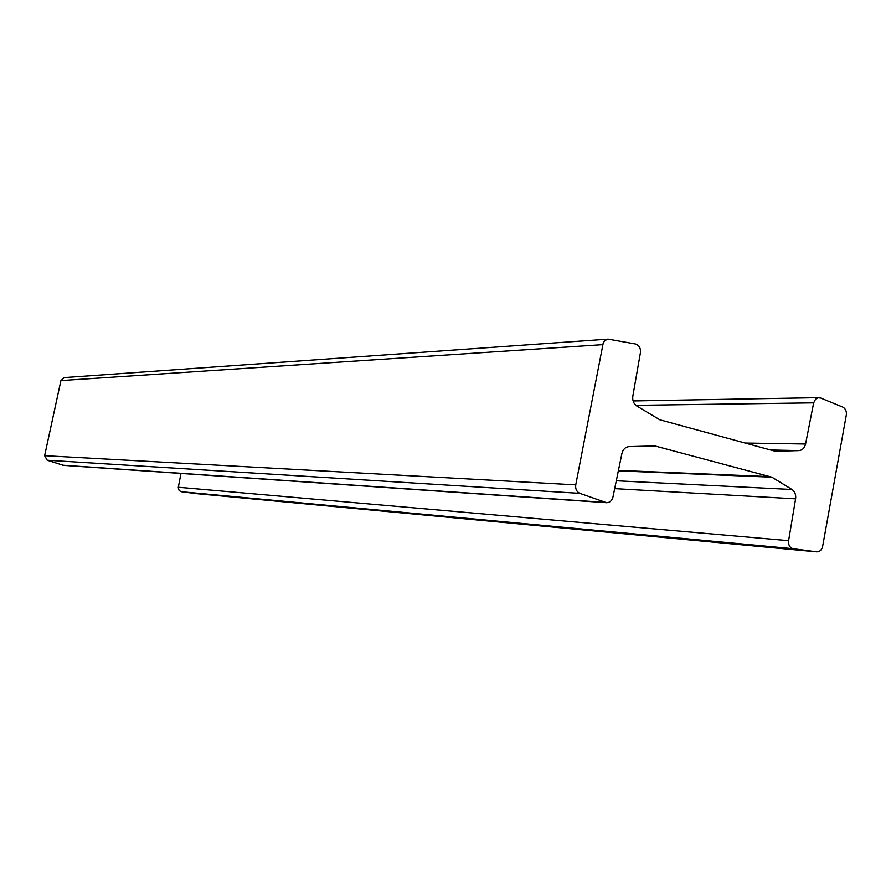 <?xml version="1.0" encoding="UTF-8"?>
<svg xmlns="http://www.w3.org/2000/svg" width="891" height="891" viewBox="0 0 891 891"><rect width="100%" height="100%" fill="white"/><g stroke="black" fill="none" stroke-linecap="round" stroke-linejoin="round"><path stroke-width="1.34" d="M771.907 477.186L791.999 489.493C794.883 491.554 796.097 494.672 795.607 498.837L788.602 540.681C788.257 545.092 789.805 547.776 793.235 548.733L816.791 551.874C819.787 551.841 821.736 550.003 822.638 546.372L846.316 415.039C846.74 411.23 845.548 408.568 842.752 407.076L820.611 397.987L817.849 397.787L815.566 399.135L813.672 402.843L805.575 444.008C804.584 448.017 802.412 450.211 799.082 450.601L775.27 451.269L659.819 419.784L636.787 405.995C633.624 403.757 632.309 400.471 632.833 396.116L640.44 352.647C640.807 348.058 639.125 345.162 635.383 343.959L608.163 339.126L605.078 340.395L603.263 342.812L575.742 484.871C575.252 488.992 576.644 491.821 579.885 493.358L606.571 502.702C609.823 502.635 611.95 500.753 612.952 497.067L621.907 453.541C623.009 449.32 625.404 447.015 629.068 446.614L654.885 445.945L771.907 477.186L618.343 470.871M196.666 493.67L181.307 491.721L179.147 490.54L178.245 487.689L180.973 473.444M606.571 502.702L63.573 465.38L47.19 460.235L44.639 455.68L60.922 380.58L64.286 377.584L608.163 339.126M791.999 489.493L616.305 480.772M795.607 498.837L614.69 488.636M788.602 540.681L178.3 487.254M793.235 548.733L181.307 491.721M816.624 551.852L196.454 493.647M813.672 402.843L635.862 405.327M805.575 444.008L745.099 443.039M799.082 450.601L770.615 450M602.672 344.65L60.922 380.58M575.742 484.871L44.639 455.68M579.885 493.358L47.19 460.235M605.178 502.413L62.715 465.213M654.885 445.945L650.909 445.868M770.626 476.64L618.432 470.426M816.791 551.874L196.555 493.659M818.851 397.653L633.1 400.939"/></g></svg>
